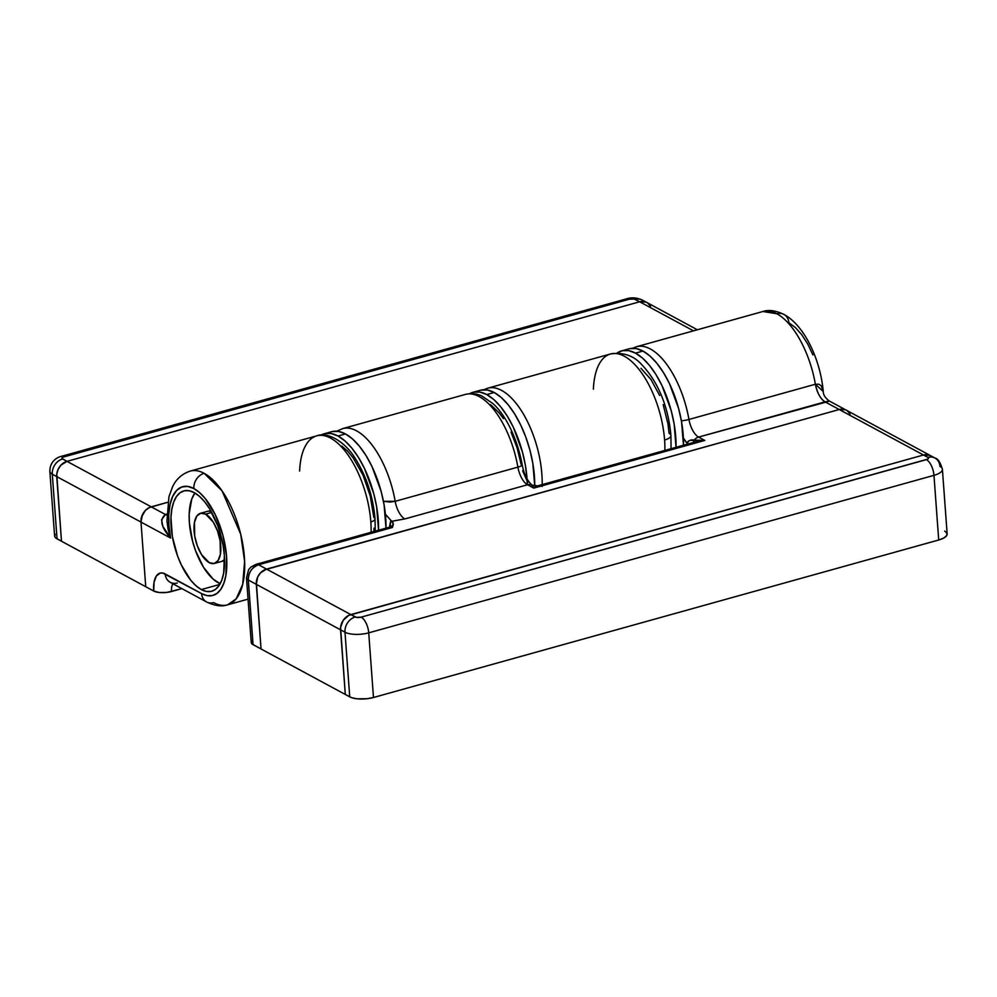 <?xml version="1.0" encoding="UTF-8"?>
<svg xmlns="http://www.w3.org/2000/svg" width="997" height="997" viewBox="0 0 997 997"><rect width="100%" height="100%" fill="white"/><g stroke="black" fill="none" stroke-linecap="round" stroke-linejoin="round"><path stroke-width="1.5" d="M341.759 446.07L347.504 451.08L353.075 457.748L363.02 475.158L370.248 495.983L373.825 517.431A8.674 3.116 175.8 0 1 375.034 518.901A8.674 3.116 175.8 0 1 370.822 521.892A69.441 31.73 74.4 0 1 371.108 532.273A69.441 31.73 -105.6 0 0 370.822 521.892A69.441 31.73 -105.6 0 0 316.697 435.851L190.265 471.083A69.441 31.73 74.4 0 1 204.161 473.326A69.441 31.73 -105.6 0 0 189.28 471.394M190.265 471.083C179.236 474.684 174.637 482.473 172.606 486.661L168.967 496.606L166.948 520.883L168.144 529.606L170.587 538.056A56.418 25.772 74.4 0 1 193.892 488.555A13.023 10.606 -61.6 0 1 204.161 473.326A69.441 31.73 74.4 0 1 242.645 543.402A69.441 31.73 74.4 0 1 227.54 604.855A69.441 31.73 74.4 0 1 213.657 602.624A13.023 10.606 -61.6 0 1 206.578 601.951A13.023 10.606 -61.6 0 1 201.606 593.601L162.685 573.038L160.28 573.076L156.355 575.992L154.049 582.31L153.712 591.034L159.296 592.505L166.748 592.43L181.89 588.629L171.521 591.52A13.023 5.945 74.4 0 1 172.98 583.818A13.023 5.945 74.4 0 0 171.521 591.52A13.023 4.661 -4.2 0 1 153.712 591.034L145.736 586.722L153.712 591.034A26.034 11.902 -105.6 0 1 165.24 573.973A13.023 10.606 118.4 0 0 170.213 582.323L206.578 601.951C214.779 605.864 221.77 606.837 227.54 604.855L236.152 598.861L242.695 584.317L244.614 561.311L240.701 534.193L222.057 490.86L204.161 473.326A13.023 10.606 118.4 0 0 193.892 488.555L199.587 492.593L205.22 498.5L215.402 514.938L222.904 535.352L226.581 556.638L225.858 575.556L223.864 583.195L220.86 589.227L216.972 593.402L212.349 595.558L207.152 595.633L201.606 593.601A13.023 10.606 118.4 0 0 206.516 601.926M663.179 404.62L667.965 423.85L669.087 433.334A13.023 4.661 175.8 0 1 670.919 435.539A13.023 4.661 175.8 0 1 664.588 440.026A69.441 31.73 74.4 0 1 664.887 450.42A69.441 31.73 -105.6 0 0 664.588 440.026A69.441 31.73 -105.6 0 0 610.476 353.985L487.757 388.182A69.441 31.73 74.4 0 1 524.422 415.786A69.441 31.73 74.4 0 1 542.169 484.617M201.307 589.563A52.081 23.791 74.4 0 1 172.444 536.997A52.081 23.791 74.4 0 1 183.772 490.91A52.081 23.791 74.4 0 1 194.191 492.593L189.069 490.723L184.283 490.786L180.008 492.78L176.419 496.631L173.652 502.201L171.808 509.255L170.961 517.53L172.344 536.448L177.603 556.077L181.454 565.212L190.851 580.379L196.048 585.837L201.307 589.563L206.429 591.433L211.227 591.371L215.489 589.377L219.078 585.526L221.857 579.955L223.702 572.901L224.362 555.441L223.154 545.708L217.894 526.08L209.569 508.744L204.647 501.778L199.45 496.332L194.191 492.593A52.081 23.791 74.4 0 1 223.054 545.16A52.081 23.791 74.4 0 1 211.725 591.246A52.081 23.791 74.4 0 1 201.307 589.563L219.776 584.416L201.307 589.563M55.122 534.242L54.773 536.698L55.595 537.832L61.478 541.234L57.041 538.841L52.293 474.198L56.729 476.591L61.478 541.234L56.767 474.161L58.113 469.325L60.942 465.125L66.998 461.362L61.988 458.433L62.799 457.224L629.281 299.225L634.092 299.013L639.663 301.779L66.998 461.362L639.663 301.779L646.006 302.091L639.663 301.779A13.023 10.606 -61.6 0 1 646.729 302.44A13.023 10.606 118.4 0 0 639.663 301.779L693.513 330.854L639.663 301.779L66.998 461.362L62.562 458.969A13.023 10.606 118.4 0 0 52.293 474.198A17.36 6.219 175.8 0 1 49.85 471.319L54.598 535.975A17.36 6.219 -4.2 0 0 57.041 538.841L52.293 474.198L56.729 476.591A13.023 10.606 -61.6 0 1 66.998 461.362L639.663 301.779L635.226 299.387A13.023 10.606 -61.6 0 1 642.355 300.085M166.985 521.718L170.587 538.056C161.003 527.226 159.296 519.375 165.452 514.514L166.811 515.063A17.36 7.926 74.4 0 1 165.452 514.514L151.257 506.85A13.023 10.606 118.4 0 0 140.988 522.079L170.587 538.056L162.847 526.316L161.564 519.798L165.452 514.514L166.811 514.128L165.452 514.514L151.257 506.85L167.808 502.239L149.089 507.685L145.201 510.614L142.372 514.813L140.988 522.079L145.736 586.722L140.988 522.079L170.587 538.056L168.954 525.905L168.767 514.527L170.063 504.482L172.743 496.294L176.693 490.374L181.716 487.022L187.548 486.399L193.892 488.555A56.418 25.772 74.4 0 1 226.581 556.638A56.418 25.772 74.4 0 1 201.606 593.601L165.24 573.973A13.023 10.606 -61.6 0 0 170.151 582.285A13.023 10.606 -61.6 0 0 177.292 582.983M647.801 303.138L650.518 306.391L647.801 303.138M659.665 395.473L650.966 379.521L640.946 368.304M373.838 531.526L374.037 528.136M593.402 389.179A69.441 31.73 74.4 0 1 613.018 353.524A69.441 31.73 74.4 0 1 664.588 440.026A13.023 4.661 -4.2 0 0 670.919 435.539M49.85 471.245A17.36 6.219 -4.2 0 0 52.293 474.198A13.023 10.606 -61.6 0 1 62.562 458.969A4.337 1.558 175.8 0 1 64.057 456.726A13.023 5.945 -105.6 0 0 61.365 456.339M626.59 298.826A13.023 5.945 74.4 0 1 629.281 299.225A13.023 5.945 -105.6 0 0 626.677 298.801L61.453 456.314A13.023 5.945 74.4 0 1 64.057 456.726L629.281 299.225A4.337 1.558 175.8 0 1 635.226 299.387A13.023 10.606 118.4 0 1 642.292 300.047C636.796 297.629 631.587 297.218 626.677 298.801M299.623 471.045A69.441 31.73 74.4 0 1 319.414 435.365A69.441 31.73 74.4 0 1 370.822 521.892A8.674 3.116 -4.2 0 0 375.034 518.901L375.246 531.127M542.119 486.486A69.441 31.73 -105.6 0 0 525.182 417.157A69.441 31.73 -105.6 0 0 488.318 388.045M252.49 640.298L251.244 642.143L251.979 643.9L261.04 648.972L256.329 581.899L257.675 577.064L260.516 572.864L266.56 569.1L258.572 564.788L392.444 527.475L393.366 524.272L391.958 521.244L404.819 518.938L527.538 484.754L533.756 488.106L704.804 440.437L698.585 437.085A17.36 7.926 74.4 0 1 688.952 419.463L815.384 384.231L823.26 391.559C820.494 360.017 804.629 325.458 783.904 314.404C775.703 310.503 768.712 309.531 762.929 311.5L776.825 313.743A69.441 31.73 -105.6 0 0 762.929 311.5L636.497 346.732A69.441 31.73 74.4 0 1 688.952 419.463L815.384 384.231A69.441 31.73 -105.6 0 0 776.825 313.743A13.023 10.606 -61.6 0 1 783.954 314.441A13.023 10.606 118.4 0 0 776.825 313.743A69.441 31.73 74.4 0 1 815.384 384.231L818.836 384.206L821.179 385.764L823.26 391.559C823.26 394.837 825.279 397.977 829.305 401.006L825.018 401.853L839.225 409.518L845.568 409.829L839.225 409.518L266.56 569.1L839.225 409.518A13.023 10.606 -61.6 0 1 846.303 410.178A13.023 10.606 118.4 0 0 839.225 409.518L927.92 457.399L928.394 458.545L927.671 459.143L361.188 617.143L356.39 617.355L350.819 614.588L923.484 455.006L348.663 615.423L343.192 620.333L340.588 627.387L345.298 694.46L351.754 697.713L357.175 698.822L367.108 698.723L373.476 697.501L938.713 540L943.723 538.044L946.627 535.663L946.976 533.208L944.707 531.065M349.735 696.853L344.987 632.21L340.55 629.817L345.298 694.46L349.735 696.853A17.36 6.219 -4.2 0 0 373.476 697.501L368.728 632.846L933.965 475.345L938.713 540L373.476 697.501L368.728 632.846A17.36 6.219 175.8 0 1 344.987 632.21L349.735 696.853M336.65 431.203L342.731 428.598A69.441 31.73 74.4 0 1 395.186 501.317L517.892 467.132A69.441 31.73 -105.6 0 0 465.449 394.401C475.008 392.357 480.629 395.497 481.838 395.996L492.817 403.486C504.133 413.369 516.932 436.075 522.216 464.901A8.674 1.633 170.1 0 1 517.892 467.132A17.36 7.926 -105.6 0 0 527.538 484.754L404.819 518.938A17.36 7.926 74.4 0 1 395.186 501.317A69.441 31.73 -105.6 0 0 344.663 428.199M828.47 401.442L698.585 437.085L825.018 401.853L923.484 455.006A13.023 10.606 -61.6 0 1 930.562 455.666A13.023 10.606 118.4 0 0 923.484 455.006L929.827 455.317L923.484 455.006L927.92 457.399A4.337 1.558 175.8 0 1 926.412 459.629L361.188 617.143A4.337 1.558 175.8 0 1 355.256 616.981L266.56 569.1A13.023 10.606 118.4 0 0 256.291 584.329L248.315 580.017L253.051 644.66L261.04 648.972L256.291 584.329A13.023 10.606 -61.6 0 1 266.56 569.1L258.572 564.788A13.023 10.606 118.4 0 0 248.315 580.017L344.987 632.21A17.36 6.219 -4.2 0 0 368.728 632.846L933.965 475.345L938.713 540A17.36 6.219 -4.2 0 0 947.15 533.931L942.402 469.288A17.36 6.219 175.8 0 1 933.965 475.345A17.36 6.219 -4.2 0 0 942.402 469.363M812.941 354.92L807.757 344.065L801.812 334.793L795.407 327.564L788.864 322.754A13.023 10.606 -61.6 0 0 783.954 314.441M847.375 410.864L850.08 414.129L847.375 410.864M385.291 514.178L391.048 520.546L389.59 528.36M693.251 442.518L694.111 440.101C690.821 439.403 688.503 440.512 687.182 443.428A26.034 11.902 -105.6 0 1 683.369 438.007L687.182 443.428A21.697 9.908 -105.6 0 0 687.132 444.226A21.697 9.908 74.4 0 1 687.182 443.428L688.055 441.359L689.949 440.387L704.804 440.437L695.507 441.883L704.804 440.437L698.585 437.085A8.674 7.066 118.4 0 0 694.111 440.101A8.674 7.066 -61.6 0 1 698.585 437.085A17.36 7.926 74.4 0 1 688.952 419.463A8.674 1.633 170.1 0 1 681.387 420.821M389.752 527.089A13.023 5.945 -105.6 0 1 392.444 527.475A13.023 5.945 -105.6 0 0 389.839 527.064L255.967 564.364A13.023 5.945 74.4 0 1 258.572 564.788L255.967 564.364L250.845 567.143L248.627 569.698L246.483 577.861L248.315 580.017A13.023 4.661 175.8 0 1 246.483 577.861L251.232 642.504A13.023 4.661 -4.2 0 0 253.051 644.66L248.315 580.017C248.427 572.465 251.855 567.393 258.572 564.788L392.444 527.475L393.105 522.702L391.048 520.546L391.958 521.244L404.819 518.938A17.36 7.926 -105.6 0 1 395.186 501.317L383.446 501.329L390.001 502.064L395.186 501.317L517.892 467.132A8.674 1.633 -9.9 0 0 522.216 464.926A8.674 1.633 170.1 0 0 521.107 464.328L517.082 447.765L511.037 432.125M503.448 418.603L499.26 412.995L490.512 404.62M527.762 482.486L522.64 470.796M939.959 466.409A17.36 6.219 175.8 0 1 942.402 469.288C940.308 462.247 937.828 458.508 934.999 458.059A13.023 10.606 -61.6 0 1 939.959 466.409M935.049 458.097A13.023 10.606 118.4 0 0 927.92 457.399A13.023 10.606 -61.6 0 1 934.999 458.059L829.305 401.006M926.412 459.629A13.023 5.945 74.4 0 1 933.965 475.345A13.023 5.945 -105.6 0 0 926.412 459.629M361.188 617.143A13.023 5.945 74.4 0 1 368.728 632.846A13.023 5.945 -105.6 0 0 361.188 617.143M355.256 616.981A13.023 10.606 118.4 0 0 344.987 632.21A13.023 10.606 -61.6 0 1 355.256 616.981M350.819 614.588A13.023 10.606 118.4 0 0 340.55 629.817A13.023 10.606 -61.6 0 1 350.819 614.588L266.56 569.1L839.225 409.518L264.404 569.935L260.516 572.864L257.675 577.064L256.291 584.329L340.55 629.817L345.298 694.46L261.04 648.972L256.291 584.329L261.04 648.972L345.298 694.46L340.588 627.387L343.192 620.333L348.663 615.423L923.484 455.006L350.819 614.588M466.97 394.064A69.441 31.73 74.4 0 1 517.892 467.132A17.36 7.926 -105.6 0 0 527.538 484.754L533.756 488.106L537.807 485.826L533.756 488.106L704.804 440.437L694.111 440.101A8.674 3.901 -115 0 1 693.102 442.656M389.64 527.114A21.697 9.908 74.4 0 1 391.048 520.546L385.016 513.779M815.384 384.231A17.36 7.926 -105.6 0 0 825.018 401.853C820.419 398.775 817.216 392.905 815.384 384.231M688.952 419.463A69.441 31.73 -105.6 0 0 638.254 346.358M527.538 484.754A8.674 7.066 -61.6 0 1 532.248 485.19A8.674 7.066 118.4 0 0 527.538 484.754M532.996 486.162L533.756 488.106L531.675 484.816M532.248 485.19L532.286 485.215A8.674 7.066 118.4 0 0 532.248 485.19L531.762 484.878C527.077 480.467 523.899 473.812 522.216 464.901M687.182 443.428A8.674 4.898 -175 0 1 687.718 444.051M211.725 512.446L205.644 514.14A26.034 11.902 74.4 0 1 220.075 540.424A26.034 11.902 74.4 0 1 214.405 563.467A26.034 11.902 74.4 0 1 209.196 562.632A26.034 11.902 74.4 0 1 194.764 536.349A26.034 11.902 74.4 0 1 200.434 513.305A26.034 11.902 74.4 0 1 205.644 514.14L211.725 512.446M209.196 562.632L214.156 563.529L218.081 560.601L220.387 554.295L220.125 540.698L217.496 530.89L213.333 522.216L205.644 514.14L200.684 513.243L196.758 516.159L194.44 522.465L194.714 536.074L197.344 545.882L201.506 554.556L209.196 562.632M617.018 353.075A69.441 31.73 74.4 0 1 621.63 350.882A69.441 31.73 74.4 0 1 635.513 353.125A69.441 31.73 74.4 0 1 676.041 447.304L674.134 423.937L671.23 410.727L661.996 385.602L656.026 374.66L649.458 365.376L642.529 358.097L635.513 353.125L642.953 351.044L635.513 353.125L628.683 350.62L622.302 350.707L616.607 353.374M683.481 445.235A69.441 31.73 -105.6 0 0 642.953 351.044L649.969 356.029L656.886 363.294L663.466 372.579L669.436 383.521L678.658 408.645L681.574 421.868L683.481 445.235M629.743 348.638L636.123 348.551L642.953 351.044A69.441 31.73 -105.6 0 0 629.057 348.813L621.63 350.882M480.99 390.089L487.383 390.001L494.213 392.494L501.217 397.479L508.146 404.745L514.726 414.029L520.683 424.971L525.818 437.147L529.918 450.096L532.822 463.318L534.741 486.025A69.441 31.73 -105.6 0 0 494.213 392.494L486.773 394.563A69.441 31.73 74.4 0 1 527.288 484.617M472.877 392.332L480.317 390.263A69.441 31.73 -105.6 0 1 494.213 392.494L486.773 394.563A69.441 31.73 74.4 0 0 472.877 392.332A69.441 31.73 74.4 0 0 469.637 393.678L473.563 392.157L479.943 392.07L486.773 394.563L493.789 399.548L500.706 406.813L507.286 416.11L513.256 427.052L522.478 452.177L525.394 465.387L527.027 478.847M338.033 436.013A69.441 31.73 74.4 0 1 378.548 530.205L376.642 506.837L373.738 493.627L364.503 468.49L358.534 457.548L351.966 448.264L345.037 440.998L338.033 436.013L345.461 433.944L338.033 436.013L331.203 433.521L324.81 433.608L320.884 435.128A69.441 31.73 74.4 0 1 324.137 433.782A69.441 31.73 74.4 0 1 338.033 436.013M385.989 528.136A69.441 31.73 -105.6 0 0 345.461 433.944L352.477 438.929L359.406 446.195L365.974 455.479L371.943 466.422L381.178 491.546L384.082 504.769L385.989 528.136M332.25 431.539L338.631 431.452L345.461 433.944A69.441 31.73 -105.6 0 0 331.577 431.713L324.137 433.782M167.808 502.239L151.257 506.85L66.998 461.362A13.023 10.606 118.4 0 0 56.729 476.591L140.988 522.079A13.023 10.606 -61.6 0 1 151.257 506.85L66.998 461.362L60.942 465.125L58.113 469.325L56.767 474.161L56.729 476.591L140.988 522.079L145.736 586.722L61.478 541.234L56.729 476.591L61.478 541.234L145.736 586.722L140.988 522.079L141.499 517.206L145.201 510.614L149.089 507.685L167.808 502.239M221.596 561.461L224.574 559.716A26.034 11.902 74.4 0 1 221.845 561.398M189.355 522.54A49.912 22.806 74.4 0 1 194.926 493.004L191.76 499.048L189.181 513.742L189.355 522.54L192.608 541.371L195.549 550.68L203.525 567.305L213.233 579.195L220.187 583.694A49.912 22.806 74.4 0 1 189.355 522.54M208.124 511.162L211.065 511.262A26.034 11.902 74.4 0 0 207.862 511.224L200.447 513.293M610.476 353.985C623.337 352.053 633.805 355.642 641.856 364.765C660.488 384.481 668.8 411.25 670.919 435.49L671.056 448.7M227.54 604.855L248.041 599.147M61.453 456.314C57.552 457.1 49.875 461.075 49.85 471.319M697.364 329.783L642.292 300.047M375.034 518.864C373.102 496.73 366.622 476.765 355.58 458.969C344.202 440.076 326.393 431.801 316.697 435.851M487.757 388.182L483.794 389.727M342.731 428.598L465.449 394.401M532.273 485.203L537.807 485.826L695.545 441.87M632.534 348.277L636.497 346.732M389.839 527.064L391.647 525.942L391.248 527.027M224.587 560.626L214.405 563.467"/></g></svg>
